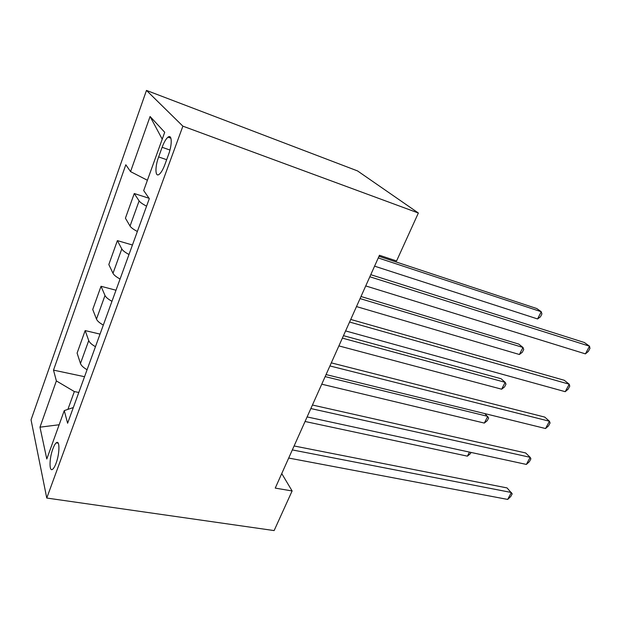 <?xml version="1.0" encoding="UTF-8"?>
<svg xmlns="http://www.w3.org/2000/svg" width="621" height="621" viewBox="0 0 621 621"><rect width="100%" height="100%" fill="white"/><g stroke="black" fill="none" stroke-linecap="round" stroke-linejoin="round"><path stroke-width="0.93" d="M56.092 463.181C59.826 453.392 59.864 439.427 56.255 442.843C55.122 443.798 53.98 445.831 52.839 448.936C49.199 458.515 49.051 472.542 52.731 469.173C53.841 468.234 54.966 466.239 56.092 463.181M146.471 90.418L31.05 419.858L46.761 498.042L182.885 126.164L146.471 90.418L357.541 170.922L418.36 213.011L182.885 126.164M418.36 213.011L396.578 260.96L379.454 255.278L275.243 488.106L292.118 490.955L281.74 473.582M162.12 147.286L158.634 156.927C154.862 166.971 155.118 177.622 159.17 174.338C161.118 172.778 163.028 169.502 164.907 164.518L168.508 154.652C172.374 144.406 172.017 133.88 168.027 137.163C165.993 138.801 164.022 142.178 162.12 147.286L169.944 150.041M147.394 180.269L130.557 171.613L125.815 164.767L53.507 370.124L84.534 376.706M130.557 171.613L150.088 116.5L164.712 132.289L143.684 190.546L149.304 198.65L67.611 423.243L64.258 410.613L46.792 458.997L39.977 427.178L56.371 380.914L53.507 370.124M292.118 490.955L274.125 530.582L46.761 498.042M78.805 392.472L74.341 391.564L67.891 409.386M146.572 206.156C142.613 204.099 140.129 202.345 139.112 200.901L134.26 193.519L149.032 198.262M87.072 369.736C83.393 367.609 81.188 365.528 80.466 363.51L77.097 353.093L85.162 330.582L100.028 334.114M103.319 325.086C99.562 322.974 97.28 320.979 96.48 319.109L92.723 309.483L101.029 286.281L115.995 290.232M120.07 279.023C116.236 276.927 113.876 275.025 112.999 273.31L108.822 264.538L117.385 240.614L132.444 245.008M137.365 231.486C133.445 229.413 131.008 227.604 130.037 226.067L125.419 218.196L134.26 193.519M128.989 254.494C125.116 252.413 122.717 250.558 121.794 248.928L117.385 240.614M111.966 301.309C108.17 299.206 105.849 297.265 105.003 295.472L101.029 286.281M95.455 346.689C91.737 344.57 89.494 342.536 88.733 340.587L85.162 330.582M56.371 380.914L74.341 391.564M73.317 407.547L64.258 410.613M162.228 139.182L150.088 116.5M39.977 427.178L59.15 424.756M369.837 276.772L589.515 346.192L585.417 353.877L365.738 285.932M370.776 274.684L584.353 342.505L589.515 346.192L589.95 348.397L588.312 351.455L585.417 353.877M374.587 266.168L537.569 318.946L541.264 311.734L536.816 308.559L379.004 256.294M537.569 318.946L540.441 316.834L541.908 313.954L541.264 311.734L378.267 257.948M349.576 322.035L569.216 384.205L565.219 391.688L345.594 330.923M350.741 319.442L564.272 380.277L569.216 384.205L569.752 386.177L568.161 389.15L565.219 391.688M329.922 365.948L549.438 421.232L545.541 428.529L326.064 374.572M331.303 362.866L544.71 417.079L549.438 421.232L550.074 422.979L548.522 425.882L545.541 428.529M310.849 408.556L530.163 457.32L526.367 464.423L307.1 416.924M312.433 405.024L525.638 452.95L530.163 457.32L530.893 458.849L529.379 461.682L526.367 464.423M356.493 306.58L519.389 354.498L522.991 347.457L518.729 344.073L361.003 296.512M519.389 354.498L522.292 352.278L523.728 349.476L522.991 347.457L360.071 298.585M338.895 345.905L501.644 389.204L505.16 382.326L501.077 378.732L343.475 335.666M501.644 389.204L504.57 386.883L505.975 384.143L505.16 382.326L342.373 338.127M321.756 384.197L484.326 423.08L487.757 416.365L325.14 376.621M484.916 413.625L488.649 417.995L487.275 420.665L484.326 423.08M292.336 449.922L511.378 492.492L507.675 499.424L288.695 458.05M294.106 445.971L507.047 487.92L512.193 493.819L510.718 496.583L507.675 499.424M305.058 421.488L467.403 456.156L469.476 452.104M471.013 452.437L470.384 453.664L467.403 456.156M130.037 226.067L139.112 200.901M112.999 273.31L121.794 248.928M96.48 319.109L105.003 295.472M80.466 363.51L88.733 340.587M166.661 159.706L158.634 156.927M58.234 443.184L56.255 442.843M170.899 138.196L168.027 137.163"/></g></svg>
